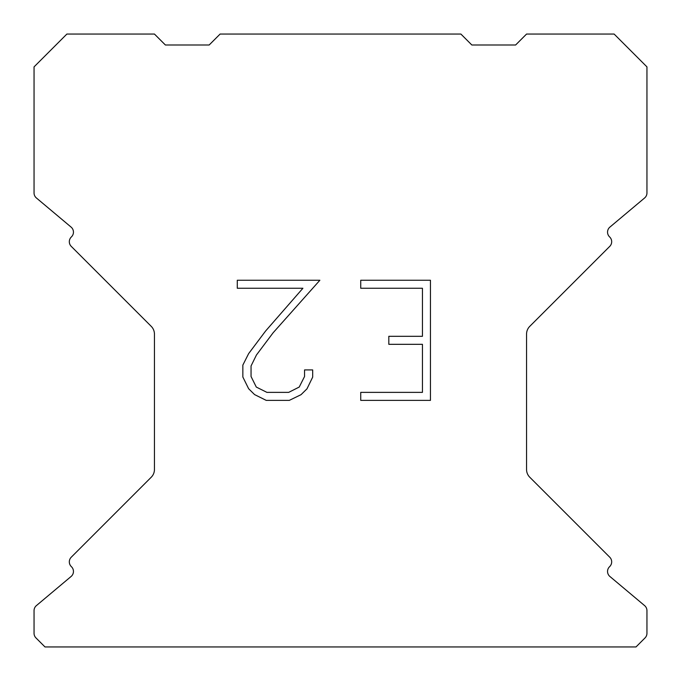<?xml version="1.0" encoding="UTF-8"?>
<svg xmlns="http://www.w3.org/2000/svg" width="681" height="681" viewBox="0 0 681 681"><rect width="100%" height="100%" fill="white"/><g stroke="black" fill="none" stroke-linecap="round" stroke-linejoin="round"><path stroke-width="1.02" d="M422.441 392.375L422.441 344.322L388.817 344.322L388.817 336.312L422.441 336.312L422.441 288.259L360.734 288.259L360.734 280.249L430.452 280.249L430.452 400.377L360.734 400.377L360.734 392.375L422.441 392.375M312.681 369.919L312.681 377.121L306.969 388.851L301.028 394.682L289.297 400.377L266.228 400.377L254.575 394.588L248.633 388.723L242.845 377.002L242.845 365.11L248.633 353.618L265.599 331.017L302.909 288.259L237.286 288.259L237.286 280.249L319.874 280.249L273.107 332.788L256.448 354.997L251.051 365.952L251.051 376.499L256.294 387.063L266.926 392.375L288.676 392.375L299.231 387.046L304.552 376.499L304.552 369.919L312.681 369.919M460.892 34.05L220.108 34.05L209.161 44.997L165.389 44.997L154.442 34.05L66.883 34.05L34.05 66.883L34.05 192.944A6.563 6.563 0 0 0 36.399 197.975L71.105 227.105A6.563 6.563 0 0 1 71.531 236.775L71.241 237.073A6.563 6.563 0 0 0 71.241 246.36L151.233 326.352A10.947 10.947 0 0 1 154.442 334.09L154.442 469.49A10.947 10.947 0 0 1 151.233 477.228L71.241 557.22A6.563 6.563 0 0 0 71.241 566.507L71.531 566.805A6.563 6.563 0 0 1 71.105 576.475L36.399 605.605A6.563 6.563 0 0 0 34.05 610.636L34.05 633.287A6.563 6.563 0 0 0 35.974 637.927L44.997 646.95L636.003 646.95L645.026 637.927A6.563 6.563 0 0 0 646.95 633.287L646.95 610.636A6.563 6.563 0 0 0 644.601 605.605L609.895 576.475A6.563 6.563 0 0 1 609.469 566.805L609.759 566.507A6.563 6.563 0 0 0 609.759 557.22L529.767 477.228A10.947 10.947 0 0 1 526.558 469.49L526.558 334.09A10.947 10.947 0 0 1 529.767 326.352L609.759 246.36A6.563 6.563 0 0 0 609.759 237.073L609.469 236.775A6.563 6.563 0 0 1 609.895 227.105L644.601 197.975A6.563 6.563 0 0 0 646.95 192.944L646.95 66.883L614.117 34.05L526.558 34.05L515.611 44.997L471.839 44.997L460.892 34.05"/></g></svg>
